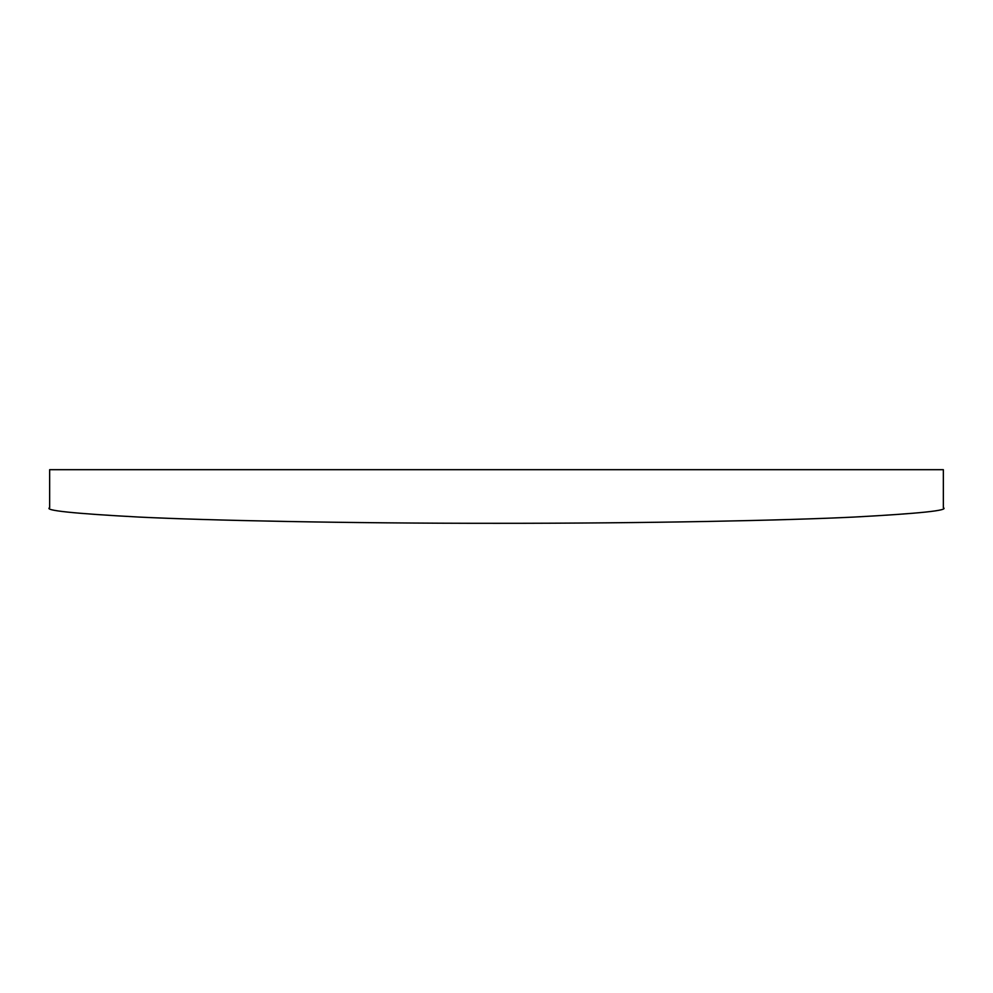 <?xml version="1.0" encoding="UTF-8"?>
<svg xmlns="http://www.w3.org/2000/svg" width="993" height="993" viewBox="0 0 993 993"><rect width="100%" height="100%" fill="white"/><g stroke="black" fill="none" stroke-linecap="round" stroke-linejoin="round"><path stroke-width="1.49" d="M49.65 507.708C43.692 510.414 73.482 513.542 139.02 517.068C207.587 520.419 344.807 523.373 496.5 523.311C648.193 523.373 785.413 520.419 853.98 517.068C919.518 513.542 949.308 510.414 943.35 507.708L943.35 469.689L49.65 469.689L49.65 507.708"/></g></svg>
